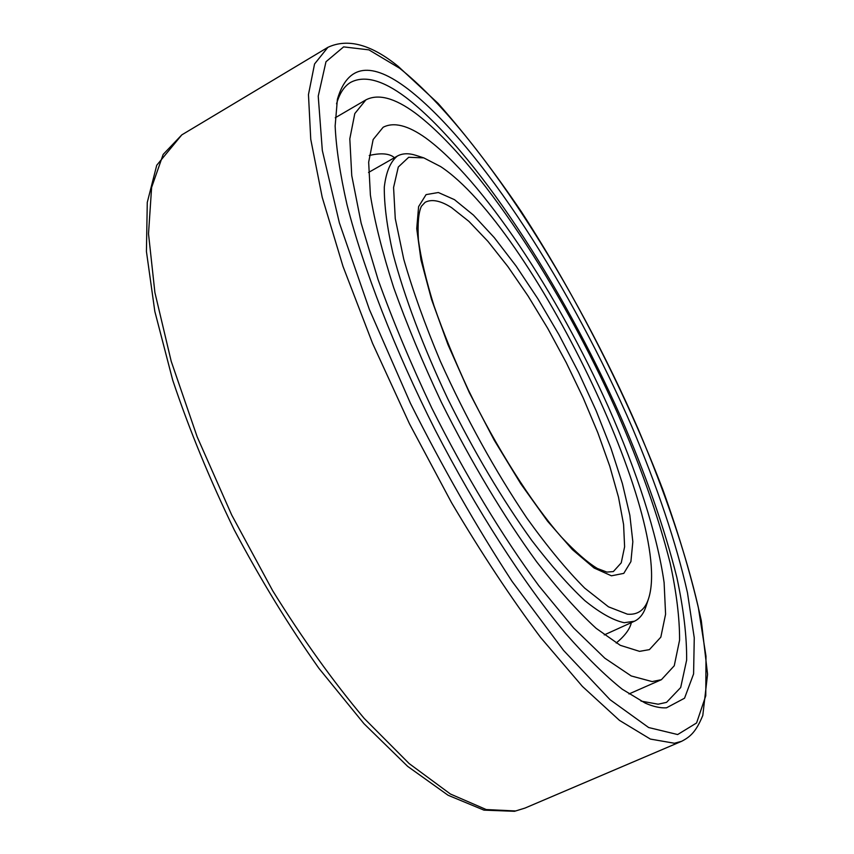 <?xml version="1.0" encoding="UTF-8"?>
<svg xmlns="http://www.w3.org/2000/svg" width="854" height="854" viewBox="0 0 854 854"><rect width="100%" height="100%" fill="white"/><g stroke="black" fill="none" stroke-linecap="round" stroke-linejoin="round"><path stroke-width="1.28" d="M369.238 155.492C379.849 153.005 387.737 153.346 392.883 156.517L394.431 157.723M425.602 137.889C407.924 125.325 393.769 121.78 383.136 127.267L373.145 139.544L368.661 162.185L370.39 195.107C374.703 221.88 382.496 252.773 393.737 287.787C406.888 324.552 422.773 362.715 441.379 402.277C470.725 461.395 504.095 517.108 536.707 561.879C558.068 589.463 577.891 611.613 596.167 628.352L620.292 645.325L639.55 651.356L649.414 649.627L660.825 637.159L665.586 614.197L664.113 582.663C657.334 534.519 636.913 471.675 608.422 407.048C557.886 294.128 482.403 179.105 425.602 137.889M631.341 622.619C629.889 629.12 624.84 635.92 616.193 643.03M415.247 113.038C394.687 97.922 378.226 93.534 365.864 99.897L354.794 113.582L349.809 138.828L351.752 175.604L361.135 223.086L378.044 279.525C392.883 320.826 410.806 363.665 431.793 408.041C464.907 474.312 502.43 536.419 538.863 585.801L573.589 627.925L604.792 658.167L631.234 675.962L652.146 681.588L661.412 679.688L674.254 665.768L679.581 640.137C679.656 618.115 676.485 592.324 670.08 562.765C658.167 515.901 640.415 465.494 616.812 411.543C561.548 287.723 479.062 160.915 415.247 113.038M336.551 103.825C339.55 93.353 344.215 86.222 350.546 82.422C364.295 75.12 382.645 80.052 405.586 97.207C474.675 149.92 562.124 285.022 620.58 416.506C645.539 473.831 664.305 527.473 676.859 577.443C683.595 608.987 686.862 636.55 686.637 660.121L680.681 687.545L666.558 702.351L658.146 704.208L641.012 701.102M408.479 89.435C371.362 60.944 347.663 64.231 337.394 99.288L335.142 125.976C336.156 148.02 340.106 174.237 347.002 204.65C363.26 268.498 394.633 349.51 435.102 429.829C476.329 509.763 523.449 582.748 565.561 633.412C586.122 656.854 605.016 675.461 622.256 689.231L645.176 703.088C653.278 706.642 660.388 708.212 666.504 707.817L684.545 698.209L693.587 673.934L694.259 637.842L687.459 592.708C676.229 542.77 656.918 485.766 631.875 426.701C572.308 289.389 480.738 145.575 408.479 89.435M645.987 606.468C643.596 613.812 639.742 618.734 634.447 621.221L624.242 622.715C613.3 620.41 600.17 613.055 584.841 600.64C568.422 585.278 550.734 565.209 531.764 540.443C502.195 499.302 474.216 452.129 447.827 398.914C423.104 346.671 404.123 296.114 393.021 253.745C387.075 227.228 384.161 205.024 384.289 187.133C386.072 171.985 390.427 161.63 397.334 156.068C402.469 153.25 408.703 153.026 416.058 155.396L423.776 157.873L408.682 157.285L398.295 167.01L393.577 187.506L395.263 218.581L403.761 259.264C412.781 290.606 424.972 324.584 440.333 361.21C466.081 418.3 494.925 470.597 526.854 518.079C547.393 546.688 566.672 570.034 584.67 588.096L608.486 606.831L627.434 614.186C637.885 615.072 644.909 609.937 648.517 598.771L645.987 606.468M648.517 598.771C674.329 520.043 531.305 226.395 440.685 166.615L423.776 157.873M399.651 68.256L368.907 49.863L343.618 46.885L325.982 61.744L318.232 96.171L322.321 150.475L339.401 222.958L369.355 309.436L410.464 403.355C442.457 467.213 476.308 526.523 512.005 581.286L563.544 650.406L610.055 699.704L648.645 727.533L677.66 734.547L696.597 722.954L705.778 695.764L705.991 656.192L698.305 607.29C685.933 553.456 665.149 492.523 638.408 429.626C574.859 283.56 477.994 130.694 399.651 68.256M327.893 47.333L314.56 63.965L308.465 94.57L310.749 139.287L322.204 197.263L342.998 266.384L372.557 343.329L409.44 423.723L451.531 502.654C481.325 553.029 511.034 597.992 540.657 637.543L582.428 686.435L619.47 720.381L650.385 739.084L674.393 743.247L681.641 741.293C690.512 736.692 696.063 731.697 702.799 715.46L707.571 674.286L701.305 620.709C692.455 580.069 679.645 536.44 662.896 489.833C626.772 395.509 576.397 296.551 521.346 211.696C493.484 170.651 465.697 134.505 437.985 103.281L398.231 66.398C371.244 44.429 347.791 38.078 327.893 47.333L181.785 134.889L163.167 154.425L151.617 187.41L148.511 233.793L154.894 292.495L171.216 361.338L197.21 436.928L231.712 515.015L272.778 590.883C302.604 638.92 333.092 681.428 364.22 718.427L409.151 763.572L450.389 794.006L486.236 809.549L515.602 810.969L524.943 808.097L681.641 741.293M454.477 199.665L473.436 215.091L494.252 237.593L515.997 265.904L537.817 298.686L558.922 334.629L578.596 372.429L596.156 410.753L610.962 448.265L622.385 483.567L629.846 515.229L632.835 541.746L630.903 561.612L623.783 573.376L611.421 575.809L594.096 568.006L572.458 549.666L547.574 521.218L520.897 483.972L494.178 440.109L469.284 392.53L447.923 344.536L431.526 299.391L420.99 260.011L416.731 228.616L418.599 206.625L426.071 194.627L438.348 192.513L454.477 199.665M451.52 207.597L468.91 221.378L487.965 241.404L507.916 266.619L528.039 295.954L547.692 328.31L566.245 362.619L583.143 397.793L597.821 432.711L609.788 466.263L618.52 497.274L623.591 524.527L624.605 546.795L621.242 562.85L613.353 571.572L606.884 572.095L597.405 568.497C587.712 562.701 575.564 552.068 560.971 536.611C531.145 502.376 496.42 447.774 468.141 389.509C454.659 360.399 443.279 332.484 433.981 305.764C426.135 280.443 420.937 258.484 418.385 239.878C417.521 223.567 418.524 212.368 421.396 206.284L425.121 202.302C431.772 198.865 440.579 200.626 451.52 207.597M335.248 117.777L365.864 99.897M628.96 693.96L661.412 679.688M524.943 808.097L514.535 811.3L483.951 810.136L448.094 795.266L407.678 766.39L363.964 723.68L318.884 668.298C288.823 625.769 260.598 579.61 234.22 529.822C209.646 479.158 189.14 429.242 172.689 380.094L154.83 311.432L146.429 251.471L147.272 202.398L156.73 165.26L181.785 134.889M604.258 634.906L634.447 621.221M368.533 172.465L397.334 156.068"/></g></svg>

